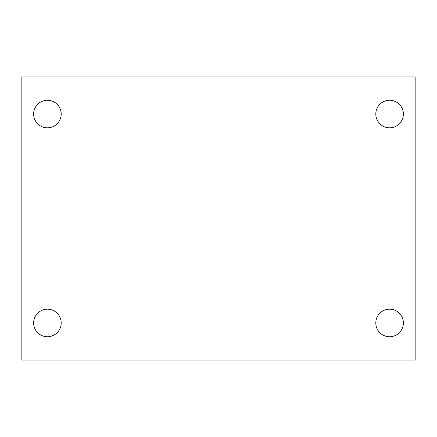 <?xml version="1.0" encoding="UTF-8"?>
<svg xmlns="http://www.w3.org/2000/svg" width="437" height="437" viewBox="0 0 437 437"><rect width="100%" height="100%" fill="white"/><g stroke="black" fill="none" stroke-linecap="round" stroke-linejoin="round"><path stroke-width="0.66" d="M21.85 360.088L21.85 76.912L415.15 76.912L415.15 360.088L21.85 360.088M47.414 336.741A13.782 13.782 0 0 0 61.196 322.959A13.782 13.782 0 0 0 47.414 309.178A13.782 13.782 0 0 0 33.633 322.959A13.782 13.782 0 0 0 47.414 336.741M389.586 336.741A13.782 13.782 0 0 0 403.367 322.959A13.782 13.782 0 0 0 389.586 309.178A13.782 13.782 0 0 0 375.804 322.959A13.782 13.782 0 0 0 389.586 336.741M389.586 127.823A13.782 13.782 0 0 0 403.367 114.041A13.782 13.782 0 0 0 389.586 100.259A13.782 13.782 0 0 0 375.804 114.041A13.782 13.782 0 0 0 389.586 127.823M47.414 127.823A13.782 13.782 0 0 0 61.196 114.041A13.782 13.782 0 0 0 47.414 100.259A13.782 13.782 0 0 0 33.633 114.041A13.782 13.782 0 0 0 47.414 127.823"/></g></svg>

